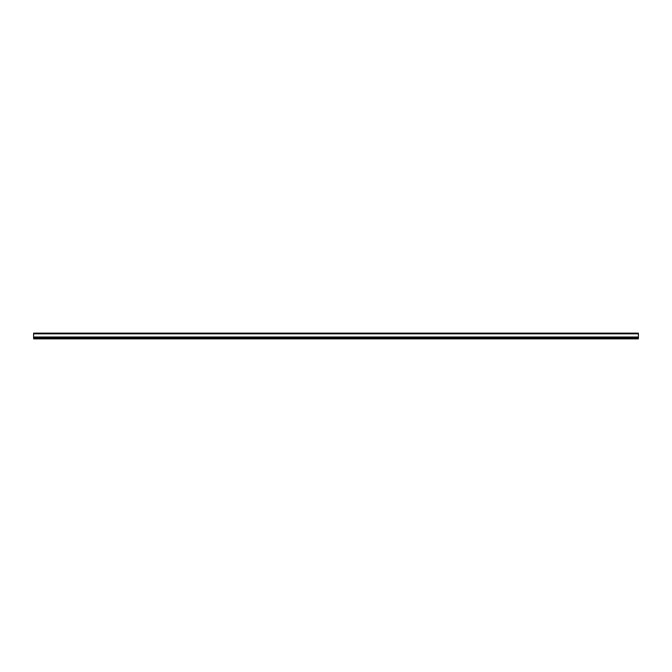 <?xml version="1.0" encoding="UTF-8"?>
<svg xmlns="http://www.w3.org/2000/svg" width="672" height="672" viewBox="0 0 672 672"><rect width="100%" height="100%" fill="white"/><g stroke="black" fill="none" stroke-linecap="round" stroke-linejoin="round"><path stroke-width="1.01" d="M33.6 338.864L638.4 338.864L33.6 338.848L33.6 333.74L638.4 333.74L638.4 333.136L33.6 333.136L638.4 333.136M638.4 338.864L638.4 337.915L33.6 337.915M33.6 337.823L638.4 337.823L638.4 333.74L33.6 333.74L33.6 333.136M33.6 337.159L638.4 337.159M33.6 337.982L638.4 337.982L33.6 337.982M33.6 333.64L638.4 333.64M33.6 337.008L638.4 337.008M33.6 333.833L638.4 333.833M33.6 333.169L638.4 333.169M33.6 338.789L638.4 338.789M33.6 338.276L638.4 338.276M33.6 338.092L638.4 338.092M33.6 337.252L638.4 337.252"/></g></svg>
